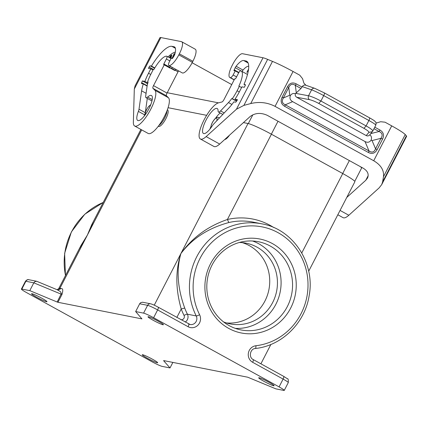 <?xml version="1.0" encoding="UTF-8"?>
<svg xmlns="http://www.w3.org/2000/svg" width="428" height="428" viewBox="0 0 428 428"><rect width="100%" height="100%" fill="white"/><g stroke="black" fill="none" stroke-linecap="round" stroke-linejoin="round"><path stroke-width="0.64" d="M141.689 129.882L87.408 235.036L81.026 245.431L58.845 288.408A20.565 1.83 -152.7 0 1 59.899 288.344A2.937 2.798 -78.8 0 1 57.577 289.916M93.577 221.105L87.408 235.036L91.688 224.764L140.892 129.443M57.325 289.831L60.295 291.522L61.37 293.517L57.17 302.018L57.941 302.286L141.936 318.892L135.649 311.563L143.589 313.13A8.811 0.781 27.3 0 1 153.615 317.72L279.077 386.885A8.811 0.781 27.3 0 1 284.262 390.406A8.811 0.781 27.3 0 1 283.807 390.432L275.867 388.859L247.716 377.207L163.667 360.59M21.4 289.087L25.429 281.287A8.811 0.781 -152.7 0 1 25.878 281.26L33.817 282.833L35.053 281.538L36.68 281.271L57.946 290.066L61.124 288.59C62.953 288.301 63.232 290.264 61.969 294.485L33.817 282.833L29.789 290.633L21.849 289.066A8.811 0.781 -152.7 0 0 21.4 289.087A8.811 0.781 -152.7 0 0 26.584 292.608L152.047 361.772A8.811 0.781 -152.7 0 0 162.073 366.363L170.012 367.936L163.614 360.697M61.124 288.59L59.899 288.344L87.408 235.036L78.8 249.733M142.706 354.748A8.667 0.77 -152.7 0 0 142.262 354.775A8.667 0.77 -152.7 0 0 148.468 358.835A8.667 0.77 -152.7 0 0 157.22 362.751A8.667 0.77 -152.7 0 0 157.665 362.725A8.667 0.77 -152.7 0 0 151.453 358.664A8.667 0.77 -152.7 0 0 142.706 354.748M46.518 301.724A8.667 0.77 -152.7 0 0 46.962 301.697A8.667 0.77 -152.7 0 0 40.751 297.637A8.667 0.77 -152.7 0 0 32.004 293.726A8.667 0.77 -152.7 0 0 31.56 293.747A8.667 0.77 -152.7 0 0 37.766 297.808A8.667 0.77 -152.7 0 0 46.518 301.724M57.17 302.018L29.789 290.633M259.143 377.769A8.667 0.77 27.3 0 1 267.896 381.685A8.667 0.77 27.3 0 1 274.102 385.746A8.667 0.77 27.3 0 1 273.658 385.772A8.667 0.77 27.3 0 1 264.905 381.856A8.667 0.77 27.3 0 1 258.699 377.796A8.667 0.77 27.3 0 1 259.143 377.769M162.956 324.745A8.667 0.77 27.3 0 1 154.203 320.829A8.667 0.77 27.3 0 1 147.997 316.768A8.667 0.77 27.3 0 1 148.441 316.741A8.667 0.77 27.3 0 1 157.194 320.658A8.667 0.77 27.3 0 1 163.4 324.718A8.667 0.77 27.3 0 1 162.956 324.745M167.236 92.721L218.489 102.854A20.565 6.024 -61.1 0 0 203.76 120.514A20.565 6.024 -61.1 0 0 200.384 138.998A20.565 6.024 -61.1 0 0 206.157 136.602L219.687 144.059A20.565 6.024 -61.1 0 1 213.914 146.462L200.384 138.998M354.742 181.354L361.58 168.102A20.271 1.803 -152.7 0 0 360.339 166.631M170.012 367.936L172.864 362.409M167.353 109.809L167.583 109.937A9.4 2.755 118.9 0 1 165.866 118.727A9.4 2.755 118.9 0 1 158.751 126.49A9.4 2.755 118.9 0 1 158.504 126.404L158.274 126.276M168.076 107.701L206.638 115.325M243.436 122.601L248.026 123.505A20.565 1.83 27.3 0 1 271.422 134.221L227.402 219.5L228.846 222.539C208.404 228.049 192.429 238.38 180.916 253.526C175.405 270.432 175.507 288.916 181.221 308.979L176.839 317.464M229.499 135.195A9.4 2.755 118.9 0 1 224.732 139.501M337.826 214.765L343.063 217.659A20.565 6.024 -61.1 0 0 348.841 215.257L379.133 187.881L381.696 184.618L382.621 181.852L383.467 176.732C384.2 170.344 380.947 165.021 373.714 160.751L275.06 106.369C267.441 102.447 259.331 101.511 250.728 103.56L272.492 61.391A23.503 2.092 27.3 0 1 293.062 71.487L299.734 75.168L302.553 78.672L303.901 83.166L305.972 85.284M218.489 102.854L221.945 101.976A2.937 0.861 -61.1 0 0 223.999 99.558L234.704 78.816L235.234 78.923L235.903 78.19L238.45 73.252A2.937 0.861 118.9 0 1 240.675 70.829L240.761 70.845A18.217 5.334 118.9 0 1 241.237 71.016A18.217 5.334 118.9 0 1 238.813 86.221L239.38 86.333L237.096 90.752A20.565 6.024 118.9 0 1 232.297 98.686L231.751 98.579A18.95 5.548 118.9 0 1 228.472 102.565L220.554 110.916A5.874 1.723 -61.1 0 1 218.478 112.024A5.874 1.723 -61.1 0 1 218.098 110.996A14.247 4.173 118.9 0 0 217.189 108.514A14.247 4.173 118.9 0 0 206.654 118.979A14.247 4.173 118.9 0 0 203.434 133.466A14.247 4.173 118.9 0 0 212.176 125.987A5.874 1.723 -61.1 0 1 213.706 124.008L228.809 108.081A26.59 7.79 118.9 0 0 233.859 101.859L235.539 102.19A1.471 0.428 -61.1 0 0 236.395 101.415A32.608 9.55 -61.1 0 0 237.487 99.713L234.972 99.216A24.68 7.228 118.9 0 0 239.659 91.26L241.938 86.836L244.318 87.307L244.993 86.007A1.471 0.428 -61.1 0 0 245.26 84.632A1.471 0.428 -61.1 0 0 245.223 84.621L243.992 84.375A31.731 9.293 118.9 0 0 246.689 61.258A31.731 9.293 118.9 0 0 245.865 60.963L243.66 60.525A16.745 4.906 118.9 0 0 236.106 66.249A2.937 0.861 118.9 0 0 235.207 67.672L233.939 70.636L235.245 70.898L233.126 75.002A4.408 1.289 -61.1 0 1 230.446 77.655A12.926 3.788 -61.1 0 1 229.825 77.511A12.926 3.788 -61.1 0 1 232.185 65.425L232.725 64.382A12.926 3.788 118.9 0 1 242.51 53.709L263.011 57.764L236.449 109.226L243.896 105.379L250.728 103.56M263.011 57.764A17.628 1.568 27.3 0 1 267.639 59.374L272.492 61.391M314.714 88.334A2.937 2.477 109.2 0 0 311.595 89.843A11.754 1.043 27.3 0 1 323.718 95.599A2.937 0.861 -61.1 0 0 324.253 92.849L314.714 88.334L305.742 85.204C304.26 84.808 303.11 85.274 302.296 86.595L300.996 88.473L295.379 93.716C293.335 93.074 291.661 93.705 290.355 95.61L289.783 95.225L283.347 97.991C281.533 101.11 282.17 103.378 285.267 104.796L284.657 106.321L368.406 152.486L369.016 150.961L285.267 104.796L292.634 101.639C290.179 100.216 289.419 98.205 290.355 95.61M381.696 184.618L406.6 136.366A17.628 1.568 -152.7 0 0 406.365 135.853L405.23 134.569A23.503 2.092 -152.7 0 0 391.716 125.869L385.045 122.194L380.653 121.729L376.062 123.13M382.552 139.121L380.979 138.308C382.969 135.227 382.332 132.958 379.058 131.503L379.989 130.042C383.515 132.193 384.371 135.221 382.552 139.121L377.127 149.629L375.554 148.821C374.211 152.197 372.028 152.914 369.016 150.961L364.998 141.529L292.634 101.639M364.998 141.529C367.508 142.845 369.546 142.38 371.113 140.127L372.05 140.577L375.554 148.821L380.979 138.308L372.05 140.577M371.113 140.127C371.916 137.95 371.493 136.163 369.84 134.767M295.695 93.363L308.54 95.765C307.951 97.402 308.246 98.697 309.428 99.638C311.959 100.189 315.072 101.463 318.78 103.448L363.95 128.347L366.09 125.918L320.92 101.019C315.987 98.36 311.857 96.61 308.54 95.765L311.595 89.843L302.296 86.595M309.428 99.638L296.716 97.258L366.245 135.59C367.566 136.206 368.722 135.981 369.717 134.916L372.718 131.145C373.002 130.315 370.792 128.571 366.09 125.918L368.888 120.498L323.718 95.599L320.92 101.019L318.78 103.448M287.52 86.729L288.772 87.478L283.347 97.991L282.095 97.242L287.52 86.729C289.638 82.995 292.549 82.042 296.24 83.877L295.315 85.338C292.468 83.423 290.291 84.134 288.772 87.478L289.783 95.225M296.716 97.258C295.416 96.412 294.972 95.23 295.379 93.716M219.687 144.059L250.177 116.507C255.19 112.842 260.898 112.457 267.307 115.346L363.249 168.236C367.695 170.981 369.113 174.255 367.508 178.069L365.801 180.247L346.76 197.447M363.95 128.347C367.47 130.347 369.107 131.696 368.856 132.396L372.387 131.653M372.392 131.647L372.718 131.145M248.556 69.101L246.849 72.402L248.465 69.807M134.665 126.009A20.565 6.024 118.9 0 0 149.458 111.638A20.565 6.024 118.9 0 0 154.915 90.287L152.924 88.329A2.937 0.861 118.9 0 1 153.518 85.627L164.224 64.879L163.667 64.767L163.833 63.943L166.38 59.005A2.937 0.861 -61.1 0 0 166.915 56.255A2.937 0.861 -61.1 0 0 166.84 56.228L166.754 56.212A18.217 5.334 -61.1 0 0 153.936 69.438L153.374 69.325L151.089 73.75A20.565 6.024 -61.1 0 0 147.569 81.935L148.115 82.042A18.95 5.548 -61.1 0 0 147.055 86.467L145.681 96.118A5.874 1.723 118.9 0 0 146.012 97.696A5.874 1.723 118.9 0 0 147.606 97.06A14.247 4.173 -61.1 0 1 151.469 95.519A14.247 4.173 -61.1 0 1 148.249 110.012A14.247 4.173 -61.1 0 1 137.714 120.477A14.247 4.173 -61.1 0 1 138.388 111.398A5.874 1.723 118.9 0 0 138.998 109.236L141.614 90.843A26.59 7.79 -61.1 0 1 143.321 83.963L141.647 83.631A1.471 0.428 118.9 0 1 141.604 83.615A1.471 0.428 118.9 0 1 141.673 82.69A32.608 9.55 118.9 0 1 142.38 80.908L144.894 81.406A24.68 7.228 -61.1 0 1 148.532 73.242L150.816 68.822L148.43 68.352L149.105 67.052A1.471 0.428 118.9 0 1 150.217 65.837L151.442 66.083A31.731 9.293 -61.1 0 1 171.853 46.331L174.057 46.764A16.745 4.906 -61.1 0 1 174.49 46.925A16.745 4.906 -61.1 0 1 174.849 54.142A2.937 0.861 -61.1 0 1 174.25 55.624L172.479 58.492L171.2 58.235L169.081 62.338A4.408 1.289 118.9 0 0 168.75 65.452A4.408 1.289 118.9 0 0 168.776 65.468A12.926 3.788 118.9 0 0 178.818 54.87L179.353 53.832A12.926 3.788 -61.1 0 0 181.713 41.746A12.926 3.788 -61.1 0 0 181.381 41.623L160.875 37.568A17.628 1.568 -152.7 0 0 159.97 37.621L135.066 85.873L134.312 89.035L133.354 122.21A20.565 6.024 118.9 0 0 134.665 126.009L148.195 133.466A20.565 6.024 118.9 0 0 162.988 119.096A20.565 6.024 118.9 0 0 168.445 97.745L166.455 95.786A2.937 0.861 118.9 0 1 167.048 93.085L178.021 71.818L175.148 70.235M176.031 69.464A8.972 2.627 -61.1 0 0 175.111 70.272L171.425 68.239A1.471 0.428 -61.1 0 1 171.023 68.443L174.715 70.481A1.471 0.428 -61.1 0 0 175.111 70.272M179.353 53.832L192.884 61.29L192.349 62.333A12.926 3.788 118.9 0 1 182.307 72.926A4.408 1.289 118.9 0 1 182.28 72.91A4.408 1.289 118.9 0 1 182.253 72.894M192.884 61.29A12.926 3.788 -61.1 0 0 195.243 49.204L181.713 41.746M164.224 64.879L170.494 68.341M178.562 70.861A4.408 1.289 -61.1 0 0 178.021 71.818M172.34 67.431A8.972 2.627 -61.1 0 0 171.425 68.239M175.32 52.114A29.671 8.688 -61.1 0 0 168.065 56.887M192.124 62.756L231.725 84.589M308.674 271.24L354.86 181.761A20.565 1.83 -152.7 0 0 342.758 173.549L271.422 134.221M248.026 123.505L180.916 253.526C192.365 237.572 207.864 226.23 227.402 219.5A66.105 62.932 101.2 0 1 273.856 227.594M242.296 242.644A41.131 39.157 -78.8 0 1 264.943 301.012A41.131 39.157 -78.8 0 1 226.423 322.937M139.672 303.762L147.612 305.33A2.937 2.798 -78.8 0 1 150.64 303.805L142.599 302.227L140.764 302.612L139.806 303.527L135.649 311.563M154.257 305.18L180.916 253.526C176.224 269.779 177.492 287.948 184.714 308.037L181.221 308.979A66.105 62.932 101.2 0 0 184.035 315.42A2.937 2.798 101.2 0 1 180.862 319.679M174.164 53.639L172.211 58.037L174.383 53.762M290.666 308.101A47.888 45.587 -78.8 0 1 228.691 328.383A47.888 45.587 -78.8 0 1 210.469 263.889A47.888 45.587 -78.8 0 1 272.443 243.607A47.888 45.587 -78.8 0 1 290.666 308.101M287.327 306.571A44.951 42.795 -78.8 0 1 240.969 329.918A44.951 42.795 -78.8 0 1 212.047 265.071A44.951 42.795 -78.8 0 1 258.405 241.724A44.951 42.795 -78.8 0 1 287.327 306.571M252.59 241.001A44.951 42.795 -78.8 0 1 275.857 304.303A44.951 42.795 -78.8 0 1 235.314 328.372M239.3 242.494A41.131 39.157 -78.8 0 1 246.196 243.206A41.131 39.157 -78.8 0 1 272.657 302.537A41.131 39.157 -78.8 0 1 230.243 323.905A41.131 39.157 -78.8 0 1 223.598 321.931M236.449 109.226L206.157 136.602M231.751 98.579L236.529 101.211M232.297 98.686L236.62 101.072M239.38 86.333L241.574 87.542M209.918 129.122A14.247 4.173 118.9 0 1 210.769 126.897M215.546 118.224A14.247 4.173 118.9 0 1 220.227 112.987M234.972 99.216L237.069 100.371M235.207 67.672L241.959 71.396A14.691 4.301 118.9 0 1 248.636 66.308L248.711 66.324M233.126 75.002L236.572 76.896M235.245 70.898L238.696 72.803M243.992 84.375L245.33 85.113M147.569 81.935L148.061 82.208M163.833 63.943L170.103 67.405L170.59 66.463M170.103 67.405L169.889 68.009M143.321 83.963L147.12 86.055M138.998 109.236L145.274 112.698L147.302 98.408M145.274 112.698A5.874 1.723 118.9 0 1 144.664 114.859A14.247 4.173 -61.1 0 0 144.199 116.132M142.38 80.908L147.606 83.792M144.894 81.406L147.821 83.021M150.816 68.822L153.01 70.032M151.442 66.083L154.808 67.934M169.547 57.705L170.082 56.089L171.756 55.009L170.943 58.476M170.595 58.283L170.676 57.614L170.028 57.973M169.793 57.839L170.328 56.223L171.842 55.153L171.596 55.014M170.842 58.422L170.676 57.614M171.687 55.956L171.248 55.656L170.301 56.309L169.83 57.737L171.018 56.747L171.393 55.624M169.83 57.737L171.114 57.052M61.969 294.485L57.941 302.286M36.68 281.271L28.906 279.735A2.937 2.798 -78.8 0 0 25.878 281.26L21.849 289.066M103.196 202.471A63.167 60.134 101.2 0 0 65.521 275.466M166.968 110.815A9.4 2.755 118.9 0 1 164.652 118.058A9.4 2.755 118.9 0 1 158.922 125.415M145.338 114.629A5.58 1.637 118.9 0 1 146.606 109.702A5.58 1.637 118.9 0 1 150.597 105.09M275.06 106.369L293.062 71.487M243.896 105.379L267.639 59.374M282.095 97.242C280.276 101.142 281.126 104.17 284.657 106.321M296.24 83.877L302.045 87.077M373.714 160.751L391.716 125.869M379.989 130.042L374.778 127.169M377.127 149.629C375.003 153.363 372.098 154.315 368.406 152.486M370.798 133.6L379.058 131.503L373.986 128.705M375.779 125.222A11.754 1.043 -152.7 0 0 375.8 125.19A11.754 1.043 -152.7 0 0 368.888 120.498A2.937 0.861 -61.1 0 0 369.423 117.754L324.253 92.849A2.937 0.861 -61.1 0 0 324.178 92.823M372.756 131.091L375.8 125.19C376.185 123.093 376.1 122.023 375.549 121.991C374.43 121.012 375.95 121.477 369.423 117.754A2.937 0.861 -61.1 0 0 369.348 117.727M368.856 132.396L366.245 135.59M300.996 88.473L295.315 85.338L296.288 92.796M168.776 65.468L182.307 72.926M160.875 37.568L134.312 89.035M178.818 54.87L192.349 62.333M153.518 85.627L167.048 93.085M152.924 88.329L166.455 95.786M154.915 90.287L168.445 97.745M174.715 70.481L171.023 68.443M248.31 123.569L252.852 114.768M301.777 252.953L342.758 173.549M271.341 134.178L278.018 121.252M342.684 173.506L349.355 160.58M153.615 317.72L157.638 309.92A8.811 0.781 27.3 0 0 147.612 305.33L143.589 313.13M184.714 308.037A63.167 60.134 101.2 0 0 187.405 314.195L196.222 315.939A2.937 0.567 -26.6 0 0 199.592 314.714A60.225 57.336 101.2 0 1 230.847 229.922A60.225 57.336 101.2 0 1 306.614 271.689A60.225 57.336 101.2 0 1 255.88 345.744A8.811 8.389 101.2 0 0 248.427 352.87A8.811 8.389 101.2 0 0 252.632 362.286L283.101 379.085L279.077 386.885M255.259 348.483A2.937 0.861 -96.7 0 0 255.339 348.488C281.736 345.845 304.902 323.103 309.128 295.812C315.473 263.343 293.153 229.199 261.936 223.855A63.167 60.134 101.2 0 0 201.652 248.7A63.167 60.134 101.2 0 0 196.222 315.939A5.874 5.596 101.2 0 1 195.719 322.193A5.874 5.596 101.2 0 1 190.112 324.504A5.874 5.596 101.2 0 1 188.7 324.012M261.936 223.855L253.114 222.111A63.167 60.134 101.2 0 0 228.846 222.539M253.092 359.515A2.937 0.861 118.9 0 1 253.167 359.541C248.422 357.423 250.145 348.654 255.339 348.488A2.937 0.861 -96.7 0 0 255.88 345.744M283.561 376.308A2.937 0.861 -61.1 0 1 283.636 376.335L287.407 378.748C288.124 378.459 288.419 379.743 288.285 382.605A8.811 0.781 27.3 0 0 283.101 379.085A2.937 0.861 -61.1 0 0 283.636 376.335L253.167 359.541A2.937 0.861 118.9 0 1 252.632 362.286M185.174 322.059A5.874 5.596 101.2 0 0 187.405 314.195A2.937 0.567 -26.6 0 0 184.035 315.42M190.112 324.504L158.173 307.176A2.937 0.861 -61.1 0 1 157.638 309.92L188.106 326.719A2.937 0.861 -61.1 0 0 188.641 323.969A2.937 0.861 -61.1 0 0 188.566 323.942M150.64 303.805C152.352 304.244 154.861 305.362 158.173 307.176A2.937 0.861 -61.1 0 0 158.098 307.149M188.106 326.719A8.811 8.389 101.2 0 0 198.02 325.082A8.811 8.389 101.2 0 0 199.592 314.714M218.451 117.465A7.051 2.065 118.9 0 1 218.633 117.529A7.051 2.065 118.9 0 1 219.066 118.358M211.058 127.624A5.58 1.637 118.9 0 1 212.325 122.692A5.58 1.637 118.9 0 1 216.022 118.171A5.58 1.637 118.9 0 1 216.739 120.814M220.554 110.916L224.208 112.933M228.472 102.565L231.917 104.464M237.096 90.752L239.289 91.961M230.446 77.655L234.228 79.742M234.1 69.812L238.904 72.46M245.865 60.963L247.379 61.798M236.106 66.249L243.04 70.074M243.66 60.525L248.128 62.991M348.841 215.257L340.067 210.421M368.192 175.608L365.801 180.247M383.467 176.732L405.23 134.569M382.621 181.852L406.365 135.853M166.38 59.005L169.825 60.904M147.606 97.06L152.229 99.612M141.614 90.843L146.082 93.304M138.388 111.398L144.664 114.859M141.673 82.69L147.173 85.723M149.105 67.052L153.342 69.389M148.532 73.242L150.731 74.456M150.217 65.837L154.61 68.261M171.853 46.331L175.405 48.289M174.057 46.764L174.854 47.208M65.436 275.637L64.639 253.285L71.374 231.923L84.797 214.219L103.228 202.412M57.208 289.761L58.845 288.408M25.429 281.287C26.745 279.8 27.906 279.281 28.906 279.735M150.8 104.576L148.313 106.872L146.531 109.707L145.611 111.788L145.012 115.079M168.75 65.452L182.28 72.91M288.285 382.605L284.262 390.406M260.903 363.805L270.881 344.465M219.436 117.968L218.633 117.529C216.825 116.593 214.696 118.315 212.251 122.697L211.325 124.783L210.731 128.068M218.478 112.024L222.806 114.41M247.491 74.461L241.237 71.016M229.825 77.511L234.148 79.892M171.045 58.534L166.915 56.255M146.012 97.696L151.956 100.971"/></g></svg>
